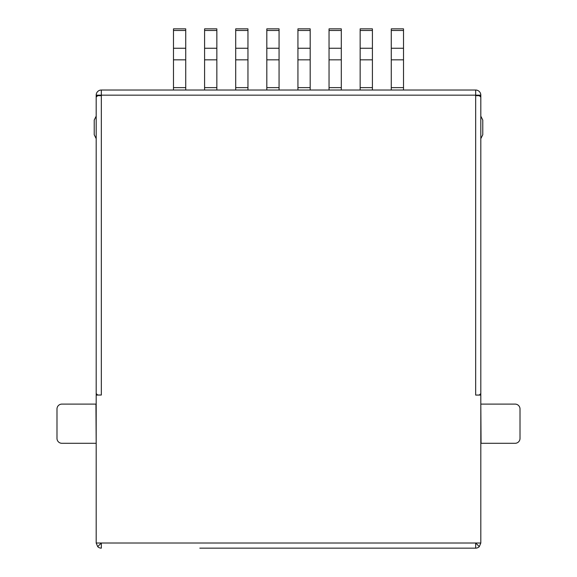 <?xml version="1.0" encoding="UTF-8"?>
<svg xmlns="http://www.w3.org/2000/svg" width="577" height="577" viewBox="0 0 577 577"><rect width="100%" height="100%" fill="white"/><g stroke="black" fill="none" stroke-linecap="round" stroke-linejoin="round"><path stroke-width="0.87" d="M96.186 95.169A5.143 5.143 0 0 1 101.328 90.026L101.328 95.169L96.186 95.169L96.186 95.645L101.328 95.645L97.693 95.695L96.186 97.08L96.186 393.564L97.693 395.029L101.328 395.029L96.186 395.079L96.186 543.007L480.814 543.007L479.307 546.643L475.917 543.253M480.814 168.506L480.814 395.079L475.672 395.079L479.307 395.029L480.814 393.564L480.814 97.08L479.307 95.695L475.672 95.645L480.814 95.645L480.814 95.169L101.328 95.169M377.185 548.15L475.672 548.15A5.143 5.143 0 0 0 479.307 546.643M475.672 543.007L475.672 548.15L199.815 548.15M101.083 543.253L97.693 546.643A5.143 5.143 0 0 0 101.328 548.15L101.328 543.007M482.776 134.751L480.814 138.675L482.776 134.751L482.776 120.052L480.814 116.136L482.776 120.052M480.814 543.007L480.814 395.079M101.328 90.026L475.672 90.026A5.143 5.143 0 0 1 480.814 95.169M475.672 90.026L475.672 95.169M480.814 95.645L480.814 159.389M96.186 159.389L96.186 95.645M97.693 546.643L96.186 543.007M94.224 120.052L96.186 116.136L94.224 120.052L94.224 134.751L96.186 138.675L94.224 134.751M96.186 395.079L96.186 168.506M121.913 90.026L134.16 90.026M442.84 90.026L455.087 90.026M95.941 443.295L61.89 443.295A4.897 4.897 0 0 1 56.986 438.397L56.986 408.999A4.897 4.897 0 0 1 61.89 404.102L95.941 404.102L96.186 443.295M481.059 404.102L515.11 404.102A4.897 4.897 0 0 1 520.014 408.999L520.014 438.397A4.897 4.897 0 0 1 515.11 443.295L481.059 443.295L480.814 404.102M403.518 30.494L391.271 30.494L391.271 28.85L403.518 28.85L403.518 90.026M391.271 30.494L391.271 90.026M185.729 30.494L173.482 30.494L173.482 28.85L185.729 28.85L185.729 90.026M173.482 30.494L173.482 90.026M372.41 30.494L360.156 30.494L360.156 28.85L372.41 28.85L372.41 90.026M360.156 30.494L360.156 90.026M216.844 30.494L204.59 30.494L204.59 28.85L216.844 28.85L216.844 90.026M204.59 30.494L204.59 90.026M341.295 30.494L329.041 30.494L329.041 28.85L341.295 28.85L341.295 90.026M329.041 30.494L329.041 90.026M247.959 30.494L235.704 30.494L235.704 28.85L247.959 28.85L247.959 90.026M235.704 30.494L235.704 90.026M310.181 30.494L297.934 30.494L297.934 28.85L310.181 28.85L310.181 90.026M297.934 30.494L297.934 90.026M279.066 30.494L266.819 30.494L266.819 28.85L279.066 28.85L279.066 90.026M266.819 30.494L266.819 90.026M475.672 395.029L475.672 95.695M101.328 95.695L101.328 395.029M403.518 48.252L391.271 48.252M403.518 59.835L391.271 59.835M403.518 87.632L391.271 87.632M185.729 48.252L173.482 48.252M185.729 59.835L173.482 59.835M185.729 87.632L173.482 87.632M372.41 48.252L360.156 48.252M372.41 59.835L360.156 59.835M372.41 87.632L360.156 87.632M216.844 48.252L204.59 48.252M216.844 59.835L204.59 59.835M216.844 87.632L204.59 87.632M341.295 48.252L329.041 48.252M341.295 59.835L329.041 59.835M341.295 87.632L329.041 87.632M247.959 48.252L235.704 48.252M247.959 59.835L235.704 59.835M247.959 87.632L235.704 87.632M310.181 48.252L297.934 48.252M310.181 59.835L297.934 59.835M310.181 87.632L297.934 87.632M279.066 48.252L266.819 48.252M279.066 59.835L266.819 59.835M279.066 87.632L266.819 87.632"/></g></svg>
